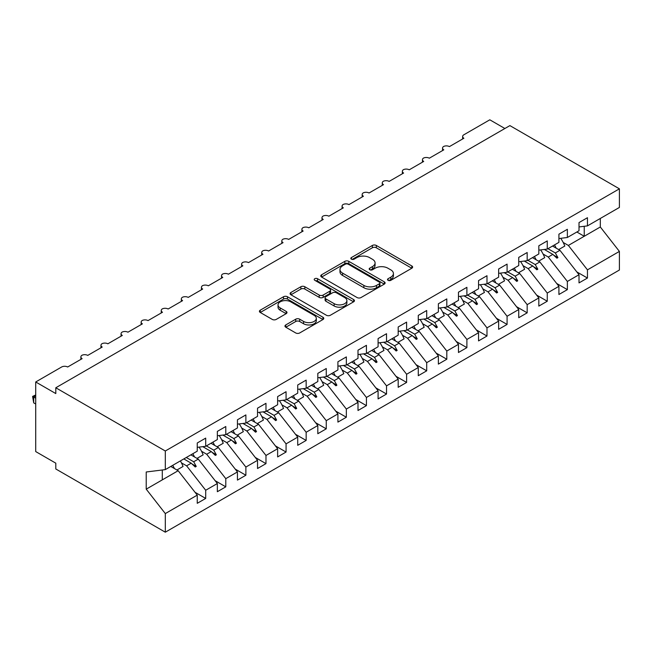 <?xml version="1.0" encoding="UTF-8"?>
<svg xmlns="http://www.w3.org/2000/svg" width="652" height="652" viewBox="0 0 652 652"><rect width="100%" height="100%" fill="white"/><g stroke="black" fill="none" stroke-linecap="round" stroke-linejoin="round"><path stroke-width="0.98" d="M388.095 280.327A1.956 1.125 0 0 0 390.85 280.327L411.811 268.233A2.787 1.614 0 0 0 412.626 267.092A2.787 1.614 0 0 0 411.811 265.951L376.31 245.454A2.787 1.614 0 0 0 372.365 245.454L351.412 257.556A1.956 1.125 0 0 0 350.833 258.355A1.956 1.125 0 0 0 351.412 259.146A1.956 1.125 0 0 0 354.166 259.146L356.88 257.581A8.924 5.151 0 0 1 369.505 257.581L372.463 259.292A8.924 5.151 0 0 1 375.079 262.935A8.924 5.151 0 0 1 372.463 266.578L369.749 268.143A1.956 1.125 0 0 0 369.179 268.942A1.956 1.125 0 0 0 369.749 269.741A1.956 1.125 0 0 0 372.512 269.741L375.226 268.176A8.924 5.151 0 0 1 387.842 268.176L390.801 269.879A8.924 5.151 0 0 1 393.417 273.522A8.924 5.151 0 0 1 390.801 277.165L388.095 278.73A1.956 1.125 0 0 0 387.516 279.529A1.956 1.125 0 0 0 388.095 280.327L388.095 278.73M285.78 324.932A2.787 1.614 0 0 0 284.965 326.073A2.787 1.614 0 0 0 285.78 327.214L295.739 332.96A2.787 1.614 0 0 0 299.684 332.96L322.96 319.529A2.787 1.614 0 0 0 323.775 318.388A2.787 1.614 0 0 0 322.96 317.247L287.459 296.75A2.787 1.614 0 0 0 283.514 296.75L260.246 310.189A2.787 1.614 0 0 0 259.423 311.33A2.787 1.614 0 0 0 260.246 312.463L272.275 319.415A2.787 1.614 0 0 0 276.22 319.415L286.179 313.661A2.787 1.614 0 0 0 286.994 312.52A2.787 1.614 0 0 0 286.179 311.387L280.213 307.94A7.457 4.311 0 0 1 278.029 304.892A7.457 4.311 0 0 1 282.634 300.914A7.457 4.311 0 0 1 290.759 301.852L314.134 315.34A7.457 4.311 0 0 1 316.318 318.388A7.457 4.311 0 0 1 311.713 322.365A7.457 4.311 0 0 1 303.579 321.436L299.684 319.187A2.787 1.614 0 0 0 295.739 319.187L285.78 324.932L285.78 327.214M579.017 226.937L587.452 225.885L619.4 207.442L619.4 188.827L509.897 125.608L55.803 387.769L55.803 393.572L35.713 381.974L61.63 367.003A4.262 2.461 180 0 1 67.661 367.003L82.128 358.657A4.262 2.461 0 0 1 80.881 356.913A4.262 2.461 0 0 1 81.932 355.291A4.262 2.461 180 0 1 87.751 355.405L102.217 347.051A4.262 2.461 0 0 1 100.97 345.315A4.262 2.461 0 0 1 102.022 343.694A4.262 2.461 180 0 1 107.849 343.808L122.315 335.454A4.262 2.461 0 0 1 121.06 333.71A4.262 2.461 0 0 1 122.12 332.096A4.262 2.461 180 0 1 127.939 332.202L142.405 323.857A4.262 2.461 0 0 1 141.158 322.112A4.262 2.461 0 0 1 142.209 320.491A4.262 2.461 180 0 1 148.028 320.605L162.495 312.251A4.262 2.461 0 0 1 161.248 310.515A4.262 2.461 0 0 1 162.299 308.893A4.262 2.461 180 0 1 168.126 309.007L182.593 300.653A4.262 2.461 0 0 1 181.337 298.909A4.262 2.461 0 0 1 182.397 297.296A4.262 2.461 180 0 1 188.216 297.402L202.682 289.056A4.262 2.461 0 0 1 201.435 287.312A4.262 2.461 0 0 1 202.487 285.69A4.262 2.461 180 0 1 208.306 285.804L222.772 277.45A4.262 2.461 0 0 1 221.525 275.714A4.262 2.461 0 0 1 222.577 274.093A4.262 2.461 180 0 1 228.404 274.207L242.87 265.853A4.262 2.461 0 0 1 241.615 264.109A4.262 2.461 0 0 1 242.674 262.495A4.262 2.461 180 0 1 248.493 262.601L262.96 254.256A4.262 2.461 0 0 1 261.713 252.511A4.262 2.461 0 0 1 262.764 250.89A4.262 2.461 180 0 1 268.583 251.004L283.049 242.65A4.262 2.461 0 0 1 281.803 240.914A4.262 2.461 0 0 1 282.854 239.292A4.262 2.461 180 0 1 288.681 239.406L303.147 231.052A4.262 2.461 0 0 1 301.892 229.308A4.262 2.461 0 0 1 302.952 227.695A4.262 2.461 180 0 1 308.771 227.801L323.237 219.447A4.262 2.461 0 0 1 321.99 217.711A4.262 2.461 0 0 1 323.042 216.089A4.262 2.461 180 0 1 328.861 216.203L343.327 207.849A4.262 2.461 0 0 1 342.08 206.113A4.262 2.461 0 0 1 343.131 204.492A4.262 2.461 180 0 1 348.959 204.606L363.425 196.252A4.262 2.461 0 0 1 362.17 194.508A4.262 2.461 0 0 1 363.229 192.886A4.262 2.461 180 0 1 369.048 193L383.515 184.646A4.262 2.461 0 0 1 382.268 182.91A4.262 2.461 0 0 1 383.319 181.289A4.262 2.461 180 0 1 389.138 181.403L403.604 173.049A4.262 2.461 0 0 1 402.357 171.313A4.262 2.461 0 0 1 403.409 169.691A4.262 2.461 180 0 1 409.236 169.805L423.702 161.451A4.262 2.461 0 0 1 422.447 159.707A4.262 2.461 0 0 1 423.507 158.086A4.262 2.461 180 0 1 429.326 158.2L443.792 149.846A4.262 2.461 0 0 1 442.545 148.11A4.262 2.461 0 0 1 443.596 146.488A4.262 2.461 180 0 1 449.415 146.602L463.882 138.248A4.262 2.461 0 0 1 462.635 136.512A4.262 2.461 0 0 1 463.882 134.768L489.807 119.805L504.876 128.501M619.4 188.827L165.306 450.997L55.803 387.769M357.076 297.548A2.787 1.614 0 0 0 361.021 297.548L384.297 284.117A2.787 1.614 0 0 0 385.112 282.976A2.787 1.614 0 0 0 384.297 281.835L348.796 261.338A2.787 1.614 0 0 0 344.851 261.338L321.583 274.777A2.787 1.614 0 0 0 320.76 275.918A2.787 1.614 0 0 0 321.583 277.051L357.076 297.548M315.552 280.751A1.956 1.125 0 0 1 317.532 281.028L317.532 278.706L353.628 299.545A2.787 1.614 0 0 1 354.443 300.678A2.787 1.614 0 0 1 353.628 301.819L330.352 315.258A2.787 1.614 0 0 1 326.407 315.258L290.914 294.761L290.914 292.479A2.787 1.614 0 0 0 290.091 293.62A2.787 1.614 0 0 0 290.914 294.761M290.914 292.479L300.874 286.733A2.787 1.614 0 0 1 304.818 286.733L319.211 295.046A2.787 1.614 0 0 0 323.156 295.046L329.765 291.232A2.787 1.614 0 0 0 330.58 290.091A2.787 1.614 0 0 0 329.765 288.95L314.777 280.303A1.956 1.125 0 0 1 314.199 279.504A1.956 1.125 0 0 1 315.405 278.461A1.956 1.125 0 0 1 317.532 278.706M165.306 450.997L165.306 469.611L197.254 451.168L197.254 442.985L205.698 438.12L205.698 446.294L197.254 447.345M195.029 492.276L205.698 498.438L205.698 490.263L217.352 483.531L198.265 459.114L190.881 454.851M181.427 462.855L186.611 465.838L205.698 490.263M205.698 446.294L217.352 439.57L217.352 431.388L225.788 426.514L225.788 434.697L217.352 435.748M215.119 480.679L225.788 486.84L225.788 478.658L237.442 471.934L218.355 447.517L210.971 443.246M201.517 451.249L206.7 454.24L225.788 478.658M225.788 434.697L237.442 427.965L237.442 419.79L245.877 414.916L245.877 423.091L237.442 424.142M235.209 469.081L245.877 475.235L245.877 467.06L257.532 460.328L238.445 435.911L231.061 431.648M221.615 439.652L226.79 442.643L245.877 467.06M245.877 423.091L257.532 416.367L257.532 408.185L265.975 403.319L265.975 411.493L257.532 412.545M255.307 457.476L265.975 463.637L265.975 455.463L277.63 448.731L258.542 424.313L251.159 420.051M241.705 428.046L246.888 431.037L265.975 455.463M265.975 411.493L277.63 404.762L277.63 396.587L286.065 391.713L286.065 399.896L277.63 400.947M275.397 445.878L286.065 452.04L286.065 443.857L297.719 437.133L278.632 412.716L271.248 408.445M261.794 416.449L266.978 419.44L286.065 443.857M286.065 399.896L297.719 393.164L297.719 384.99L306.155 380.116L306.155 388.29L297.719 389.342M295.486 434.281L306.155 440.434L306.155 432.26L317.809 425.528L298.722 401.11L291.338 396.848M281.892 404.851L287.067 407.842L306.155 432.26M306.155 388.29L317.809 381.567L317.809 373.384L326.253 368.519L326.253 376.693L317.809 377.744M315.584 422.675L326.253 428.837L326.253 420.662L337.907 413.93L318.82 389.513L311.436 385.25M301.982 393.246L307.165 396.237L326.253 420.662M326.253 376.693L337.907 369.961L337.907 361.787L346.342 356.913L346.342 365.096L337.907 366.147M335.674 411.078L346.342 417.239L346.342 409.057L357.997 402.333L338.91 377.907L331.526 373.645M322.072 381.648L327.255 384.639L346.342 409.057M346.342 365.096L357.997 358.364L357.997 350.189L366.432 345.315L366.432 353.49L357.997 354.541M355.764 399.472L366.432 405.634L366.432 397.459L378.087 390.727L358.999 366.31L351.615 362.047M342.17 370.051L347.345 373.042L366.432 397.459M366.432 353.49L378.087 346.766L378.087 338.584L386.53 333.71L386.53 341.892L378.087 342.944M375.862 387.875L386.53 394.036L386.53 385.862L398.185 379.13L379.097 354.712L371.713 350.45M362.259 358.445L367.443 361.436L386.53 385.862M386.53 341.892L398.185 335.161L398.185 326.986L406.62 322.112L406.62 330.295L398.185 331.346M395.951 376.277L406.62 382.439L406.62 374.256L418.274 367.532L399.187 343.107L391.803 338.844M382.349 346.848L387.532 349.839L406.62 374.256M406.62 330.295L418.274 323.563L418.274 315.389L426.71 310.515L426.71 318.689L418.274 319.741M416.041 364.672L426.71 370.833L426.71 362.659L438.364 355.927L419.277 331.509L411.893 327.247M402.447 335.25L407.622 338.241L426.71 362.659M426.71 318.689L438.364 311.966L438.364 303.783L446.807 298.909L446.807 307.092L438.364 308.143M436.139 353.074L446.807 359.236L446.807 351.053L458.462 344.329L439.375 319.912L431.991 315.649M422.537 323.645L427.72 326.636L446.807 351.053M446.807 307.092L458.462 300.36L458.462 292.186L466.897 287.312L466.897 295.495L458.462 296.546M456.229 341.477L466.897 347.638L466.897 339.456L478.552 332.732L459.464 308.306L452.081 304.044M442.626 312.047L447.81 315.038L466.897 339.456M466.897 295.495L478.552 288.763L478.552 280.588L486.987 275.714L486.987 283.889L478.552 284.94M476.319 329.871L486.987 336.033L486.987 327.858L498.641 321.126L479.554 296.709L472.17 292.446M462.724 300.45L467.9 303.441L486.987 327.858M486.987 283.889L498.641 277.165L498.641 268.983L507.085 264.109L507.085 272.291L498.641 273.343M496.416 318.274L507.085 324.435L507.085 316.253L518.739 309.529L499.652 285.111L492.268 280.849M482.814 288.844L487.998 291.835L507.085 316.253M507.085 272.291L518.739 265.56L518.739 257.385L527.175 252.511L527.175 260.694L518.739 261.745M516.506 306.676L527.175 312.838L527.175 304.655L538.829 297.931L519.742 273.506L512.358 269.243M502.904 277.247L508.087 280.238L527.175 304.655M527.175 260.694L538.829 253.962L538.829 245.78L547.264 240.914L547.264 249.088L538.829 250.14M536.596 295.071L547.264 301.232L547.264 293.058L558.919 286.326L539.832 261.908L532.448 257.646M523.002 265.649L528.177 268.64L547.264 293.058M547.264 249.088L558.919 242.365L558.919 234.182L567.362 229.308L567.362 237.491L558.919 238.542M556.694 283.473L567.362 289.635L567.362 281.452L579.017 274.728L579.017 282.903L587.452 278.037L587.452 269.855L619.4 251.411L619.4 270.026L165.306 532.195L55.803 468.975L55.803 463.173L35.713 451.575L35.713 381.974M543.092 254.044L548.275 257.035L567.362 281.452M587.452 225.885L587.452 217.711L579.017 222.585L579.017 230.759L567.362 237.491M576.784 271.876L587.452 278.037M563.181 242.446L568.365 245.437L587.452 269.855M165.306 469.611L146.219 471.991L146.219 489.155L178.167 470.711L170.783 466.449M178.167 470.711L197.254 495.129L197.254 503.311L205.698 498.438M225.788 486.84L217.352 491.714L217.352 483.531M245.877 475.235L237.442 480.108L237.442 471.934M265.975 463.637L257.532 468.511L257.532 460.328M286.065 452.04L277.63 456.913L277.63 448.731M306.155 440.434L297.719 445.308L297.719 437.133M326.253 428.837L317.809 433.71L317.809 425.528M346.342 417.239L337.907 422.105L337.907 413.93M366.432 405.634L357.997 410.507L357.997 402.333M386.53 394.036L378.087 398.91L378.087 390.727M406.62 382.439L398.185 387.304L398.185 379.13M426.71 370.833L418.274 375.707L418.274 367.532M446.807 359.236L438.364 364.109L438.364 355.927M466.897 347.638L458.462 352.504L458.462 344.329M486.987 336.033L478.552 340.906L478.552 332.732M507.085 324.435L498.641 329.309L498.641 321.126M527.175 312.838L518.739 317.703L518.739 309.529M547.264 301.232L538.829 306.106L538.829 297.931M567.362 289.635L558.919 294.508L558.919 286.326M146.219 489.155L165.306 513.58L197.254 495.129M165.306 513.58L165.306 532.195M186.611 465.838L191.199 463.189L195.241 466.995L196.244 466.416L193.668 461.763L198.265 459.114M186.285 457.5L193.668 461.763M183.815 458.926L191.199 463.189M206.7 454.24L211.297 451.591L215.331 455.398L216.334 454.819L213.758 450.165L218.355 447.517M206.374 445.903L213.758 450.165M202.756 446.661L211.297 451.591M226.79 442.643L231.387 439.986L235.421 443.792L236.423 443.213L233.856 438.568L238.445 435.911M226.472 434.305L233.856 438.568M222.845 435.063L231.387 439.986M246.888 431.037L251.476 428.388L255.519 432.194L256.521 431.616L253.946 426.962L258.542 424.313M246.562 422.7L253.946 426.962M242.943 423.458L251.476 428.388M266.978 419.44L271.574 416.791L275.609 420.597L276.611 420.018L274.036 415.365L278.632 412.716M266.652 411.102L274.036 415.365M263.033 411.86L271.574 416.791M287.067 407.842L291.664 405.185L295.698 408.991L296.701 408.413L294.133 403.767L298.722 401.11M286.75 399.497L294.133 403.767M283.123 400.263L291.664 405.185M307.165 396.237L311.754 393.588L315.796 397.394L316.799 396.815L314.223 392.162L318.82 389.513M306.839 387.899L314.223 392.162M303.221 388.657L311.754 393.588M327.255 384.639L331.852 381.99L335.886 385.797L336.888 385.218L334.313 380.564L338.91 377.907M326.929 376.302L334.313 380.564M323.31 377.06L331.852 381.99M347.345 373.042L351.941 370.385L355.976 374.191L356.978 373.612L354.411 368.967L358.999 366.31M347.027 364.696L354.411 368.967M343.4 365.462L351.941 370.385M367.443 361.436L372.031 358.787L376.074 362.593L377.076 362.015L374.501 357.361L379.097 354.712M367.117 353.099L374.501 357.361M363.498 353.857L372.031 358.787M387.532 349.839L392.129 347.19L396.163 350.996L397.166 350.409L394.59 345.764L399.187 343.107M387.207 341.501L394.59 345.764M383.588 342.259L392.129 347.19M407.622 338.241L412.219 335.584L416.253 339.39L417.256 338.812L414.688 334.158L419.277 331.509M407.304 329.896L414.688 334.158M403.678 330.662L412.219 335.584M427.72 326.636L432.309 323.987L436.351 327.793L437.353 327.214L434.778 322.561L439.375 319.912M427.394 318.298L434.778 322.561M423.776 319.056L432.309 323.987M447.81 315.038L452.406 312.389L456.441 316.196L457.443 315.609L454.868 310.963L459.464 308.306M447.484 306.701L454.868 310.963M443.865 307.459L452.406 312.389M467.9 303.441L472.496 300.784L476.531 304.59L477.541 304.011L474.966 299.358L479.554 296.709M467.582 295.095L474.966 299.358M463.963 295.853L472.496 300.784M487.998 291.835L492.586 289.186L496.628 292.993L497.631 292.414L495.055 287.76L499.652 285.111M487.672 283.498L495.055 287.76M484.053 284.256L492.586 289.186M508.087 280.238L512.684 277.589L516.718 281.395L517.721 280.808L515.145 276.163L519.742 273.506M507.761 271.9L515.145 276.163M504.143 272.658L512.684 277.589M528.177 268.64L532.774 265.983L536.808 269.789L537.818 269.211L535.243 264.557L539.832 261.908M527.859 260.295L535.243 264.557M524.241 261.053L532.774 265.983M548.275 257.035L552.863 254.386L556.906 258.192L557.908 257.613L555.333 252.96L559.929 250.311L579.017 274.728M547.949 248.697L555.333 252.96M559.929 250.311L552.546 246.048M544.33 249.455L552.863 254.386M568.365 245.437L600.313 226.994L619.4 251.411M576.857 232.006L584.241 236.268L584.241 226.293M600.313 218.469L600.313 226.994M162.299 479.88L162.299 469.986M553.727 255.201L557.908 257.613M533.638 266.798L537.818 269.211M513.548 278.396L517.721 280.808M493.45 290.001L497.631 292.414M473.36 301.599L477.541 304.011M453.27 313.196L457.443 315.609M433.172 324.802L437.353 327.214M413.083 336.399L417.256 338.812M392.993 347.997L397.166 350.409M372.895 359.602L377.076 362.015M352.805 371.2L356.978 373.612M332.716 382.805L336.888 385.218M312.618 394.403L316.799 396.815M292.528 406L296.701 408.413M272.438 417.606L276.611 420.018M252.34 429.203L256.521 431.616M232.251 440.801L236.423 443.213M212.161 452.406L216.334 454.819M192.063 464.004L196.244 466.416M388.869 280.604L390.801 279.488A8.924 5.151 0 0 0 393.417 275.845L393.417 273.522M375.079 262.935L375.079 265.258A8.924 5.151 0 0 1 372.463 268.901L370.532 270.018M411.771 268.249L376.31 247.776A2.787 1.614 0 0 0 372.365 247.776L352.186 259.423M384.256 284.133L348.796 263.661A2.787 1.614 0 0 0 344.851 263.661L321.615 277.076L321.583 274.777M379.366 283.775A1.956 1.125 0 0 0 379.937 282.976A1.956 1.125 0 0 0 379.366 282.177L348.201 264.19A1.956 1.125 0 0 0 345.446 264.19L342.585 265.837A8.924 5.151 0 0 0 339.969 269.48A8.924 5.151 0 0 0 342.585 273.123L363.881 285.421A8.924 5.151 0 0 0 376.506 285.421L379.366 283.775L379.366 286.089A1.956 1.125 0 0 0 379.937 285.299L379.937 282.976M339.969 269.48L339.969 271.803A8.924 5.151 0 0 0 342.585 275.446L342.585 273.123M379.366 286.089L376.506 287.744A8.924 5.151 0 0 1 363.881 287.744L342.585 275.446M290.947 294.785L300.874 289.056L300.874 286.733M330.58 290.091L330.58 292.414A2.787 1.614 0 0 1 329.765 293.547L323.156 297.369A2.787 1.614 0 0 1 319.211 297.369L304.818 289.056A2.787 1.614 0 0 0 300.874 289.056M317.532 281.028L353.588 301.843M334.15 303.669A7.457 4.311 0 0 0 342.284 304.606A7.457 4.311 0 0 0 346.888 300.621A7.457 4.311 0 0 0 344.704 297.581L336.473 292.821A2.787 1.614 0 0 0 332.528 292.821L325.918 296.636A2.787 1.614 0 0 0 325.103 297.777A2.787 1.614 0 0 0 325.918 298.918L334.15 303.669L334.15 305.992A7.457 4.311 0 0 0 342.284 306.921A7.457 4.311 0 0 0 346.888 302.944L346.888 300.621M325.103 297.777L325.103 300.099A2.787 1.614 0 0 0 325.918 301.24L325.918 298.918M334.15 305.992L325.918 301.24M316.318 318.388L316.318 320.711A7.457 4.311 0 0 1 311.713 324.688A7.457 4.311 0 0 1 303.579 323.751L299.684 321.501A2.787 1.614 0 0 0 295.739 321.501L285.82 327.231M278.029 304.892L278.029 307.214A7.457 4.311 0 0 0 280.213 310.262L280.213 307.94M286.138 313.685L280.213 310.262M322.919 319.545L287.459 299.072A2.787 1.614 0 0 0 283.514 299.072L260.278 312.487M554.485 244.924A22.73 13.122 60 0 1 556.18 248.151M560.736 238.314A22.73 13.122 60 0 1 564.803 246.048L558.674 249.586M552.782 245.902A19.324 11.157 60 0 1 553.026 246.326M534.395 256.521A22.73 13.122 60 0 1 536.091 259.749M540.647 249.912A22.73 13.122 60 0 1 544.713 257.646L538.585 261.191M532.692 257.507A19.324 11.157 60 0 1 532.937 257.923M514.306 268.119A22.73 13.122 60 0 1 516.001 271.346M520.549 261.517A22.73 13.122 60 0 1 524.624 269.252L518.495 272.789M512.602 269.105A19.324 11.157 60 0 1 512.839 269.529M494.208 279.724A22.73 13.122 60 0 1 495.903 282.952M500.459 273.115A22.73 13.122 60 0 1 504.526 280.849L498.397 284.386M492.504 280.702A19.324 11.157 60 0 1 492.749 281.126M474.118 291.322A22.73 13.122 60 0 1 475.813 294.549M480.369 284.712A22.73 13.122 60 0 1 484.436 292.446L478.307 295.992M472.415 292.308A19.324 11.157 60 0 1 472.659 292.724M454.028 302.919A22.73 13.122 60 0 1 455.724 306.147M460.271 296.318A22.73 13.122 60 0 1 464.346 304.052L458.217 307.589M452.325 303.905A19.324 11.157 60 0 1 452.561 304.329M433.93 314.525A22.73 13.122 60 0 1 435.626 317.752M440.181 307.915A22.73 13.122 60 0 1 444.248 315.649L438.12 319.187M432.227 315.503A19.324 11.157 60 0 1 432.472 315.927M413.841 326.122A22.73 13.122 60 0 1 415.536 329.35M420.092 319.521A22.73 13.122 60 0 1 424.159 327.247L418.03 330.792M412.137 327.108A19.324 11.157 60 0 1 412.382 327.524M393.751 337.72A22.73 13.122 60 0 1 395.446 340.947M399.994 331.118A22.73 13.122 60 0 1 404.069 338.853L397.94 342.39M392.048 338.706A19.324 11.157 60 0 1 392.284 339.13M373.653 349.325A22.73 13.122 60 0 1 375.348 352.553M379.904 342.716A22.73 13.122 60 0 1 383.971 350.45L377.842 353.987M371.95 350.311A19.324 11.157 60 0 1 372.194 350.727M353.563 360.923A22.73 13.122 60 0 1 355.258 364.15M359.814 354.321A22.73 13.122 60 0 1 363.881 362.056L357.752 365.593M351.86 361.909A19.324 11.157 60 0 1 352.104 362.325M333.474 372.52A22.73 13.122 60 0 1 335.169 375.748M339.716 365.919A22.73 13.122 60 0 1 343.791 373.653L337.663 377.19M331.77 373.506A19.324 11.157 60 0 1 332.007 373.93M313.376 384.126A22.73 13.122 60 0 1 315.071 387.353M319.627 377.516A22.73 13.122 60 0 1 323.694 385.25L317.565 388.788M311.672 385.112A19.324 11.157 60 0 1 311.917 385.528M293.286 395.723A22.73 13.122 60 0 1 294.981 398.951M299.537 389.122A22.73 13.122 60 0 1 303.604 396.856L297.475 400.393M291.583 396.709A19.324 11.157 60 0 1 291.827 397.125M273.196 407.321A22.73 13.122 60 0 1 274.891 410.548M279.439 400.719A22.73 13.122 60 0 1 283.514 408.454L277.385 411.991M271.493 408.307A19.324 11.157 60 0 1 271.729 408.731M253.098 418.926A22.73 13.122 60 0 1 254.793 422.154M259.349 412.317A22.73 13.122 60 0 1 263.416 420.051L257.287 423.588M251.395 419.912A19.324 11.157 60 0 1 251.639 420.328M233.008 430.524A22.73 13.122 60 0 1 234.704 433.751M239.26 423.922A22.73 13.122 60 0 1 243.326 431.657L237.198 435.194M231.305 431.51A19.324 11.157 60 0 1 231.55 431.926M212.919 442.129A22.73 13.122 60 0 1 214.614 445.349M219.162 435.52A22.73 13.122 60 0 1 223.237 443.254L217.108 446.791M211.215 443.107A19.324 11.157 60 0 1 211.452 443.531M192.821 453.727A22.73 13.122 60 0 1 194.516 456.954M199.072 447.117A22.73 13.122 60 0 1 203.139 454.851L197.01 458.389M191.117 454.713A19.324 11.157 60 0 1 191.362 455.129M35.713 395.894L33.7 397.052L35.713 398.209M33.7 402.854L32.6 396.416L33.7 397.052L33.7 402.854L35.713 404.012M32.6 396.416L35.713 394.957M172.731 465.324A22.73 13.122 60 0 1 174.426 468.552M180.368 460.915A22.73 13.122 60 0 1 183.049 466.457L176.92 469.994M171.028 466.31A19.324 11.157 60 0 1 171.272 466.734M390.801 279.488L390.801 277.165M369.749 269.741L369.749 268.143M372.463 268.901L372.463 266.578M351.412 259.146L351.412 257.556M372.365 247.776L372.365 245.454M376.31 247.776L376.31 245.454M411.811 268.233L411.811 265.951M344.851 263.661L344.851 261.338M348.796 263.661L348.796 261.338M384.297 284.117L384.297 281.835M363.881 287.744L363.881 285.421M376.506 287.744L376.506 285.421M304.818 289.056L304.818 286.733M319.211 297.369L319.211 295.046M323.156 297.369L323.156 295.046M329.765 293.547L329.765 291.232M353.628 301.819L353.628 299.545M295.739 321.501L295.739 319.187M299.684 321.501L299.684 319.187M303.579 323.751L303.579 321.436M286.179 313.661L286.179 311.387M260.246 312.463L260.246 310.189M283.514 299.072L283.514 296.75M287.459 299.072L287.459 296.75M322.96 319.529L322.96 317.247M462.635 138.966L462.635 136.512M442.545 150.571L442.545 148.11M422.447 162.169L422.447 159.707M402.357 173.774L402.357 171.313M382.268 185.372L382.268 182.91M362.17 196.969L362.17 194.508M342.08 208.575L342.08 206.113M321.99 220.172L321.99 217.711M301.892 231.77L301.892 229.308M281.803 243.375L281.803 240.914M261.713 254.973L261.713 252.511M241.615 266.57L241.615 264.109M221.525 278.176L221.525 275.714M201.435 289.773L201.435 287.312M181.337 301.371L181.337 298.909M161.248 312.976L161.248 310.515M141.158 324.574L141.158 322.112M121.06 336.171L121.06 333.71M100.97 347.777L100.97 345.315M80.881 359.374L80.881 356.913"/></g></svg>
